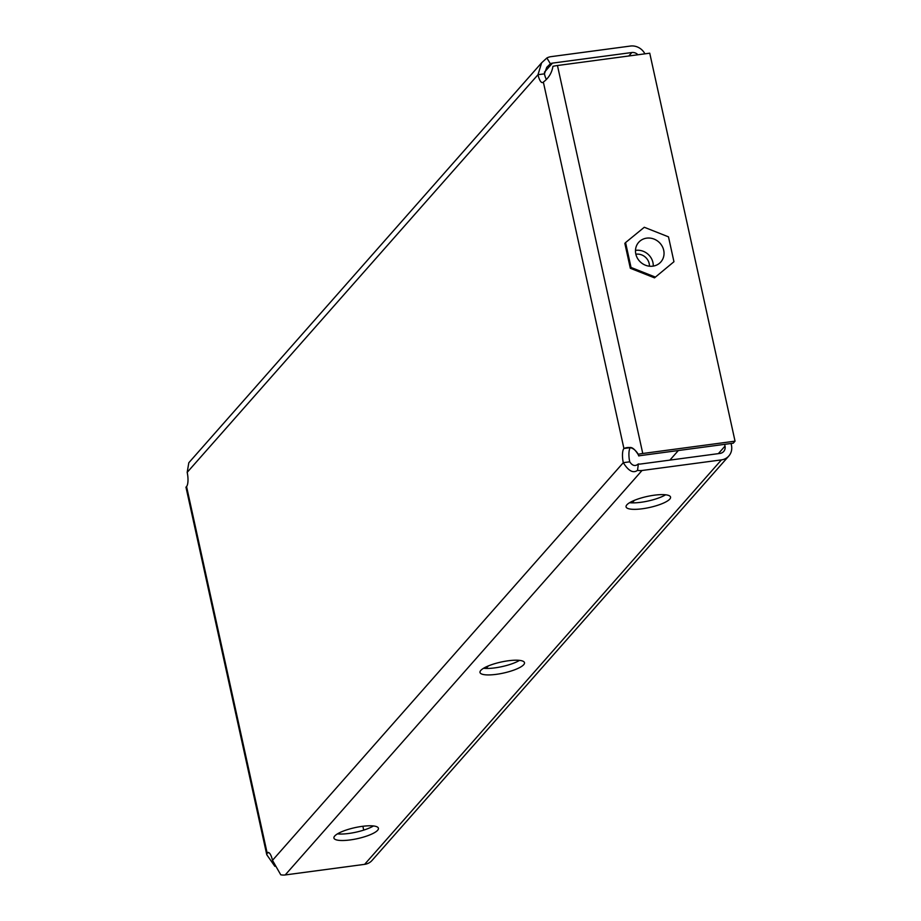 <?xml version="1.0" encoding="UTF-8"?>
<svg xmlns="http://www.w3.org/2000/svg" width="921" height="921" viewBox="0 0 921 921"><rect width="100%" height="100%" fill="white"/><g stroke="black" fill="none" stroke-linecap="round" stroke-linejoin="round"><path stroke-width="1.38" d="M377.633 830.282A22.783 5.641 167.6 0 0 378.416 828.255A22.783 5.641 167.6 0 0 358.591 826.92A22.783 5.641 167.6 0 0 334.714 836.015A22.783 5.641 167.6 0 0 333.92 838.041A22.783 5.641 167.6 0 0 353.756 839.376A22.783 5.641 167.6 0 0 377.633 830.282M669.774 499.113A22.783 5.641 167.6 0 0 670.557 497.087A22.783 5.641 167.6 0 0 650.733 495.751A22.783 5.641 167.6 0 0 626.856 504.846A22.783 5.641 167.6 0 0 626.061 506.872A22.783 5.641 167.6 0 0 645.897 508.208A22.783 5.641 167.6 0 0 669.774 499.113M523.704 664.697A22.783 5.641 167.6 0 0 524.486 662.671A22.783 5.641 167.6 0 0 504.662 661.336A22.783 5.641 167.6 0 0 480.785 670.43A22.783 5.641 167.6 0 0 479.991 672.457A22.783 5.641 167.6 0 0 499.827 673.792A22.783 5.641 167.6 0 0 523.704 664.697M546.153 79.045A11.386 3.534 82.4 0 1 544.438 73.841L538.002 74.705A11.386 3.534 -97.6 0 0 542.504 82.602A11.386 3.534 -97.6 0 0 543.355 82.084C548.674 78.112 551.863 72.863 552.945 66.324A13.665 3.385 -12.4 0 1 557.458 65.518L649.742 53.188L735.039 441.159L733.243 443.197L640.97 455.527A6.838 1.692 167.6 0 0 638.713 455.93L638.334 454.801C634.926 449.275 631.967 446.869 629.434 447.594L629.665 447.594M735.039 441.159L642.766 453.489A13.665 3.385 167.6 0 0 638.253 454.295C634.431 448.02 629.665 446.086 623.92 448.504A11.386 3.534 -97.6 0 0 623.298 462.676L629.734 461.812A11.386 3.534 82.4 0 1 630.309 447.71M186.03 487.174L186.56 486.541A11.386 3.534 -97.6 0 0 187.182 472.369L188.817 462.745L541.629 62.801L538.002 74.705L187.182 472.369M364.624 864.347L721.419 459.89A13.665 12.537 41.4 0 0 728.822 455.999L372.026 860.456A13.665 12.537 -138.6 0 1 364.624 864.347L285.211 874.95A13.665 12.537 -138.6 0 1 280.744 874.777L272.489 860.341A11.386 3.534 -97.6 0 0 267.988 852.443A11.386 3.534 -97.6 0 0 267.125 852.961L266.779 854.746L274.872 866.327M543.355 82.084L623.92 448.504L630.355 447.641M268.955 852.719L267.125 852.961L186.56 486.541M629.734 461.812C632.428 465.853 635.294 466.567 638.357 463.942A6.838 6.274 41.4 0 0 640.59 464.023L719.992 453.42A6.838 6.274 41.4 0 0 725.011 446.098L718.357 453.639M272.489 860.341L623.298 462.676C628.467 470.988 633.211 473.544 637.539 470.32L638.357 463.942M637.539 470.32A13.665 12.537 41.4 0 0 642.018 470.493L285.211 874.95M337.443 833.873A22.783 5.641 167.6 0 0 373.477 825.953M629.596 502.705A22.783 5.641 167.6 0 0 665.618 494.784M483.525 668.289A22.783 5.641 167.6 0 0 519.548 660.369M721.419 459.89L642.018 470.493M644.907 53.832A13.665 12.537 41.4 0 0 630.425 46.05L551.023 56.653A13.665 12.537 41.4 0 0 546.878 57.977L550.378 63.779L546.752 67.325L544.438 73.841M544.38 72.264L552.45 63.123A6.838 6.274 41.4 0 0 550.378 63.779M546.878 57.977L541.629 62.801M552.45 63.123L631.852 52.52L628.79 55.985M638.253 454.295L638.713 455.93M728.822 455.999A13.665 12.537 41.4 0 0 731.447 445.234L731.067 443.496M486.104 668.45L488.337 665.918M632.174 502.866L634.408 500.333M669.889 460.109L678.34 450.53M363.714 830.109L362.874 826.264M724.631 444.348L725.011 446.098M637.919 54.765A6.838 6.274 41.4 0 0 631.852 52.52M635.858 254.231A11.386 10.453 -138.6 0 1 646.554 258.352A11.386 10.453 -138.6 0 1 649.432 266.204M660.299 243.535A14.805 13.585 41.4 0 0 638.656 242.361A14.805 13.585 41.4 0 0 639.22 260.77A14.805 13.585 41.4 0 0 660.864 261.944A14.805 13.585 41.4 0 0 660.299 243.535M653.254 266.1A14.805 13.585 41.4 0 0 649.524 255.75A14.805 13.585 41.4 0 0 635.478 250.42M655.234 277.037L631.035 267.458L625.566 242.58L644.286 227.268L668.485 236.847L673.953 261.725L654.509 277.854L630.321 268.276L631.035 267.458M630.321 268.276L624.841 243.386L625.566 242.58M654.509 277.854L673.953 261.725M642.766 453.489L557.458 65.518M266.779 854.746L185.961 487.151"/></g></svg>
